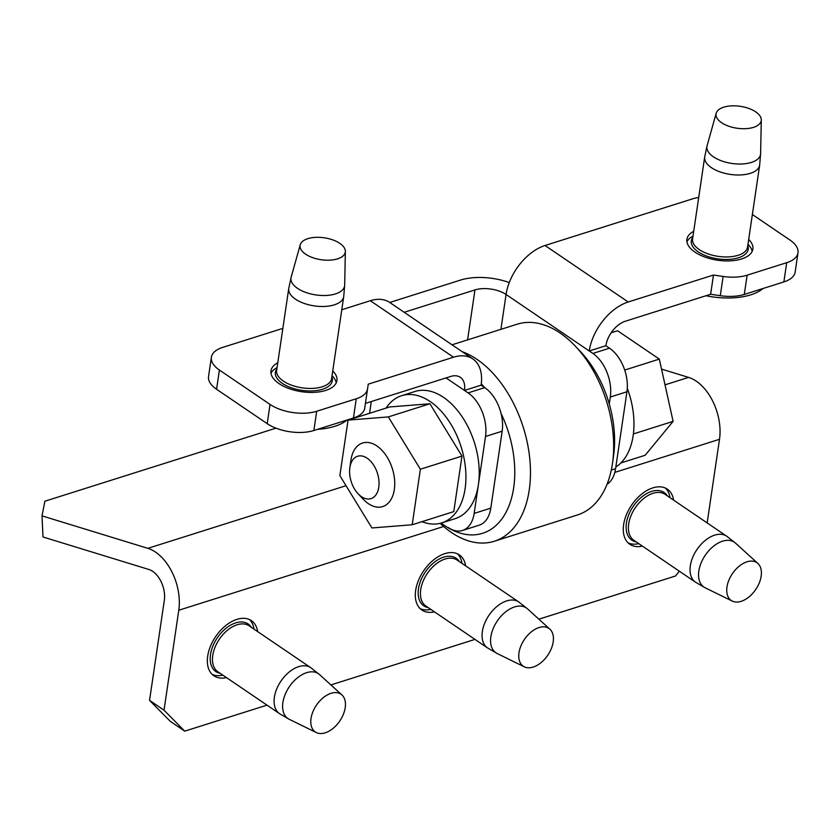 <?xml version="1.0" encoding="UTF-8"?>
<svg xmlns="http://www.w3.org/2000/svg" width="840" height="840" viewBox="0 0 840 840"><rect width="100%" height="100%" fill="white"/><g stroke="black" fill="none" stroke-linecap="round" stroke-linejoin="round"><path stroke-width="1.26" d="M686.931 241.804A33.348 16.17 -171.6 0 1 693 236.124M270.984 373.286A33.348 16.17 -171.6 0 1 277.064 367.616M332.745 370.923A33.348 16.17 -171.6 0 1 336.935 380.572A33.348 16.17 -171.6 0 1 314.423 392.343A33.348 16.17 -171.6 0 1 278.995 383.586A33.348 16.17 -171.6 0 1 270.963 370.829A33.348 16.17 -171.6 0 1 277.767 362.806M748.692 239.431A33.348 16.17 -171.6 0 1 752.881 249.081A33.348 16.17 -171.6 0 1 730.37 260.852A33.348 16.17 -171.6 0 1 694.943 252.105A33.348 16.17 -171.6 0 1 686.91 239.337A33.348 16.17 -171.6 0 1 693.714 231.315M609.273 403.998L610.302 397.026A33.348 20.654 -107.5 0 0 592.861 353.441L589.25 350.983A44.457 27.447 -55.8 0 1 628.204 301.991L713.475 275.037L723.135 276.455A33.348 16.17 8.4 0 0 747.138 275.195L786.712 262.689A33.348 16.17 8.4 0 0 798 252.819A33.348 16.17 8.4 0 0 789.968 240.061L752.367 214.515M592.861 353.441L609.504 348.18L605.881 345.723L589.25 350.983L506.069 294.483A44.457 27.447 -55.8 0 1 545.024 245.501L692.685 198.817A33.348 16.17 8.4 0 1 698.712 197.442M605.881 345.723A22.229 13.724 -55.8 0 1 625.359 321.227L710.63 294.273L713.475 275.037M798 252.819L795.165 272.055A33.348 16.17 -171.6 0 1 783.877 281.915L744.293 294.431A33.348 16.17 -171.6 0 1 720.29 295.691L710.63 294.273M509.271 282.566A44.457 21.557 8.4 0 0 460.499 280.088L389.718 302.474M500.923 329.332L506.069 294.483A22.229 10.773 8.4 0 0 474.968 289.916L404.177 312.291M448.203 527.52A33.348 20.654 -107.5 0 0 462.515 530.46A33.348 20.654 -107.5 0 0 474.159 513.408L485.52 436.475A33.348 20.654 -107.5 0 0 468.08 392.889L484.722 387.629L481.1 385.171A44.457 27.447 124.2 0 0 472.805 358.911A44.457 27.447 124.2 0 0 453.506 357.221L368.235 384.174L367.563 388.868A33.348 16.17 8.4 0 0 367.563 388.868A33.348 16.17 8.4 0 1 356.276 398.758L316.701 411.264L313.856 430.5L353.43 417.995L356.276 398.758M484.722 387.629A33.348 20.654 72.5 0 1 502.163 431.214L485.52 436.475M474.159 513.408L490.802 508.148L502.163 431.214M490.802 508.148A33.348 20.654 72.5 0 1 479.147 525.2L462.515 530.46M481.1 385.171L464.468 390.432L468.08 392.889M609.504 348.18A33.348 20.654 72.5 0 1 626.945 391.766L610.302 397.026M611.3 470.054L615.583 468.699L626.945 391.766M615.583 468.699A33.348 20.654 72.5 0 1 607.058 484.281M341.775 309.75L370.335 300.72A44.457 27.447 -55.8 0 1 389.634 302.411L472.805 358.911M446.04 377.916L464.468 390.432A22.229 13.724 124.2 0 0 460.32 377.296A22.229 13.724 124.2 0 0 450.671 376.457L365.421 403.399M282.849 328.377L222.673 347.403A33.348 16.17 8.4 0 0 211.386 357.273A33.348 16.17 8.4 0 0 219.408 370.031L270.039 404.418A33.348 16.17 8.4 0 0 316.701 411.264M367.553 388.92L364.728 408.093A33.348 16.17 -171.6 0 1 364.718 408.125A33.348 16.17 -171.6 0 1 353.43 417.995M313.856 430.5A33.348 16.17 -171.6 0 1 267.204 423.654L270.039 404.418M219.408 370.031L216.573 389.267L267.204 423.654M216.573 389.267A33.348 16.17 -171.6 0 1 208.541 376.499L211.386 357.273M747.978 244.241A33.348 16.17 -171.6 0 1 752.157 251.433M332.042 375.732A33.348 16.17 -171.6 0 1 336.21 382.925M575.442 346.258L580.639 351.781A88.914 55.083 72.5 0 1 613.557 455.91L612.476 463.407A100.034 61.971 -107.5 0 0 575.442 346.258A100.034 61.971 -107.5 0 0 560.112 333.029A100.034 61.971 -107.5 0 0 517.178 324.198L452.025 344.799M462.137 351.666A100.034 61.971 72.5 0 1 476.921 359.32A100.034 61.971 72.5 0 1 529.841 459.386A100.034 61.971 72.5 0 1 494.288 541.254L577.479 514.952A100.034 61.971 -107.5 0 0 612.476 463.407M441.168 523.068A88.914 55.083 -107.5 0 0 444.455 525.441A88.914 55.083 -107.5 0 0 506.572 511.235A88.914 55.083 -107.5 0 0 501.06 413.438M484.502 387.471A88.914 55.083 -107.5 0 0 481.278 383.838M494.288 541.254A100.034 61.971 72.5 0 1 451.353 532.423A100.034 61.971 72.5 0 1 440.149 523.341M421.943 521.672A66.686 41.318 -107.5 0 0 441.808 522.869A66.686 41.318 -107.5 0 0 465.507 468.29A66.686 41.318 -107.5 0 0 430.238 401.583A66.686 41.318 -107.5 0 0 401.615 395.703A66.686 41.318 -107.5 0 0 386.032 408.104M441.808 522.869L455.123 518.668A66.686 41.318 -107.5 0 0 478.821 464.09A66.686 41.318 -107.5 0 0 443.541 397.383A66.686 41.318 -107.5 0 0 414.918 391.493L401.615 395.703M348.054 420.116L389.644 406.959L429.912 403.767L461.979 456.089L453.779 511.613L412.188 524.759L371.921 527.961L339.854 475.629L348.054 420.116L388.322 416.913L420.378 469.235L412.188 524.759M461.979 456.089L420.378 469.235M429.912 403.767L388.322 416.913M367.154 458.199A22.229 13.776 -107.5 0 0 349.839 467.691A22.229 13.776 -107.5 0 0 358.06 493.721A22.229 13.776 -107.5 0 0 361.473 496.671A22.229 13.776 -107.5 0 0 378.777 487.263A22.229 13.776 -107.5 0 0 367.154 458.199M349.839 467.691L350.91 460.194A33.348 20.654 72.5 0 1 362.586 443.006A33.348 20.654 72.5 0 1 376.887 445.956A33.348 20.654 72.5 0 1 394.527 479.304A33.348 20.654 72.5 0 1 382.683 506.594A33.348 20.654 72.5 0 1 368.372 503.654A33.348 20.654 72.5 0 1 363.258 499.244L358.06 493.721M620.886 462.945L645.13 455.28L673.102 421.376L659.327 359.111L617.568 330.75L611.153 332.776M633.381 433.933L673.102 421.376M624.698 370.062L659.327 359.111M615.836 466.977A66.686 41.318 -107.5 0 0 633.15 435.645A66.686 41.318 -107.5 0 0 627.291 388.332M753.501 127.365A22.838 11.078 -171.6 0 1 727.902 125.895A22.838 11.078 -171.6 0 1 716.184 113.264A22.838 11.078 -171.6 0 1 723.775 107.174A22.838 11.078 -171.6 0 1 748.135 108.203A22.838 11.078 -171.6 0 1 761.292 119.921A22.838 11.078 -171.6 0 1 753.501 127.365M763.098 288.488A53.571 25.977 -171.6 0 1 750.782 294.819A53.571 25.977 -171.6 0 1 705.978 295.743M337.565 258.857A22.838 11.078 -171.6 0 1 311.955 257.387A22.838 11.078 -171.6 0 1 300.248 244.755A22.838 11.078 -171.6 0 1 307.839 238.665A22.838 11.078 -171.6 0 1 332.189 239.694A22.838 11.078 -171.6 0 1 345.356 251.412A22.838 11.078 -171.6 0 1 337.565 258.857M347.151 419.979A53.571 25.977 -171.6 0 1 334.834 426.31A53.571 25.977 -171.6 0 1 317.625 429.314M249.47 619.563A33.348 20.59 -55.8 0 1 254.058 629.171M457.443 553.812A33.348 20.59 -55.8 0 1 462.031 563.42M665.417 488.072A33.348 20.59 -55.8 0 1 670.005 497.679M642.39 546.105A33.348 20.59 -55.8 0 1 629.864 544.309A33.348 20.59 -55.8 0 1 623.637 524.611A33.348 20.59 -55.8 0 1 641.498 494.245A33.348 20.59 -55.8 0 1 667.327 489.143A33.348 20.59 -55.8 0 1 673.617 500.136M434.427 611.846A33.348 20.59 -55.8 0 1 421.89 610.05A33.348 20.59 -55.8 0 1 415.663 590.363A33.348 20.59 -55.8 0 1 433.524 559.986A33.348 20.59 -55.8 0 1 459.354 554.883A33.348 20.59 -55.8 0 1 465.644 565.876M226.453 677.597A33.348 20.59 -55.8 0 1 213.916 675.801A33.348 20.59 -55.8 0 1 207.69 656.103A33.348 20.59 -55.8 0 1 225.55 625.737A33.348 20.59 -55.8 0 1 251.391 620.634A33.348 20.59 -55.8 0 1 257.68 631.627M149.552 700.361L164.021 710.189L184.716 731.147L170.247 721.329L149.552 700.361L164.315 600.411A22.229 13.776 -107.5 0 0 148.848 569.468L42.998 536.991L42 515.865L147.851 548.341L346.017 485.699M164.021 710.189L178.784 610.239A44.457 27.542 -107.5 0 0 147.851 548.341M707.154 522.91L719.502 439.299A44.457 27.542 -107.5 0 0 688.569 377.401L661.542 369.106M42 515.865L44.898 501.207L275.971 428.159M184.716 731.147L267.005 705.138M330.918 684.925L474.978 639.387M538.892 619.185L675.528 575.988L679.34 571.2M222.831 675.139A33.348 20.59 -55.8 0 1 212.216 674.415M430.805 609.389A33.348 20.59 -55.8 0 1 420.189 608.664M638.778 543.648A33.348 20.59 -55.8 0 1 628.152 542.924M746.981 561.813A22.838 14.101 -55.8 0 1 757.869 563.441A22.838 14.101 -55.8 0 1 758.898 583.8A22.838 14.101 -55.8 0 1 741.153 601.335A22.838 14.101 -55.8 0 1 732.302 601.083A22.838 14.101 -55.8 0 1 728.511 581.133A22.838 14.101 -55.8 0 1 746.981 561.813M539.018 627.553A22.838 14.101 -55.8 0 1 549.896 629.192A22.838 14.101 -55.8 0 1 550.925 649.541A22.838 14.101 -55.8 0 1 533.18 667.075A22.838 14.101 -55.8 0 1 524.328 666.834A22.838 14.101 -55.8 0 1 520.538 646.884A22.838 14.101 -55.8 0 1 539.018 627.553M331.044 693.304A22.838 14.101 -55.8 0 1 341.922 694.932A22.838 14.101 -55.8 0 1 342.951 715.292A22.838 14.101 -55.8 0 1 325.206 732.827A22.838 14.101 -55.8 0 1 316.355 732.575A22.838 14.101 -55.8 0 1 312.564 712.625A22.838 14.101 -55.8 0 1 331.044 693.304M628.204 301.991L545.024 245.501M369.569 413.312L371.301 401.541M467.586 339.875L474.968 289.916M370.335 300.72L453.506 357.221M720.29 295.691L723.135 276.455M783.877 281.915L786.712 262.689M747.138 275.195L744.293 294.431M738.15 255.297A27.783 13.472 8.4 0 0 747.558 247.076L759.665 165.134A27.783 13.472 -171.6 0 1 750.256 173.355A27.783 13.472 -171.6 0 1 719.859 171.833A27.783 13.472 -171.6 0 1 704.687 157.007L692.58 238.959A27.783 13.472 8.4 0 0 707.752 253.785A27.783 13.472 8.4 0 0 738.15 255.297M747.789 245.553A28.76 13.944 -171.6 0 1 738.486 257.764A28.76 13.944 -171.6 0 1 703.804 254.909A28.76 13.944 -171.6 0 1 692.811 237.436M761.292 119.921L760.62 153.584A27.101 13.136 -171.6 0 1 751.38 162.414A27.101 13.136 -171.6 0 1 720.993 160.671A27.101 13.136 -171.6 0 1 707.101 145.688L704.687 157.007M322.214 386.788A27.783 13.472 8.4 0 0 331.621 378.567L343.718 296.615A27.783 13.472 -171.6 0 1 334.31 304.846A27.783 13.472 -171.6 0 1 303.912 303.324A27.783 13.472 -171.6 0 1 288.74 288.498L276.644 370.451A27.783 13.472 8.4 0 0 291.816 385.276A27.783 13.472 8.4 0 0 322.214 386.788M331.842 377.044A28.76 13.944 -171.6 0 1 322.55 389.256A28.76 13.944 -171.6 0 1 287.868 386.4A28.76 13.944 -171.6 0 1 276.864 368.928M345.356 251.412L344.683 285.075A27.101 13.136 -171.6 0 1 335.444 293.906A27.101 13.136 -171.6 0 1 305.046 292.163A27.101 13.136 -171.6 0 1 291.155 277.179L288.74 288.498M665.018 384.846L688.569 377.401M178.784 610.239L443.656 526.502M614.827 472.395L719.502 439.299M653.048 493.29A27.783 17.157 124.2 0 0 630.987 515.718A27.783 17.157 124.2 0 0 633.885 540.32L695.51 582.183A27.783 17.157 -55.8 0 1 692.622 557.582A27.783 17.157 -55.8 0 1 714.672 535.154A27.783 17.157 -55.8 0 1 726.736 536.214L665.101 494.351A27.783 17.157 124.2 0 0 653.048 493.29M636.143 541.852A28.76 17.756 -55.8 0 1 627.596 517.986A28.76 17.756 -55.8 0 1 651.63 491.4A28.76 17.756 -55.8 0 1 667.37 495.884M732.302 601.083L705.159 587.79A27.101 16.737 -55.8 0 1 700.654 564.113A27.101 16.737 -55.8 0 1 722.589 541.18A27.101 16.737 -55.8 0 1 735.504 543.113L726.736 536.214M445.074 559.041A27.783 17.157 124.2 0 0 423.014 581.458A27.783 17.157 124.2 0 0 425.911 606.06L487.536 647.924A27.783 17.157 -55.8 0 1 484.649 623.322A27.783 17.157 -55.8 0 1 506.699 600.904A27.783 17.157 -55.8 0 1 518.763 601.954L457.139 560.091A27.783 17.157 124.2 0 0 445.074 559.041M428.169 607.603A28.76 17.756 -55.8 0 1 419.632 583.726A28.76 17.756 -55.8 0 1 443.667 557.151A28.76 17.756 -55.8 0 1 459.396 561.635M524.328 666.834L497.185 653.53A27.101 16.737 -55.8 0 1 492.681 629.853A27.101 16.737 -55.8 0 1 514.615 606.921A27.101 16.737 -55.8 0 1 527.531 608.864L518.763 601.954M237.101 624.782A27.783 17.157 124.2 0 0 215.05 647.199A27.783 17.157 124.2 0 0 217.938 671.811L279.573 713.675A27.783 17.157 -55.8 0 1 276.675 689.062A27.783 17.157 -55.8 0 1 298.736 666.645A27.783 17.157 -55.8 0 1 310.8 667.706L249.165 625.842A27.783 17.157 124.2 0 0 237.101 624.782M220.196 673.344A28.76 17.756 -55.8 0 1 211.659 649.477A28.76 17.756 -55.8 0 1 235.694 622.892A28.76 17.756 -55.8 0 1 251.422 627.375M316.355 732.575L289.212 719.282A27.101 16.737 -55.8 0 1 284.718 695.604A27.101 16.737 -55.8 0 1 306.642 672.672A27.101 16.737 -55.8 0 1 319.557 674.604L310.8 667.706M355.698 417.69L355.782 417.144M364.718 408.125L367.563 388.889M716.184 113.264L707.101 145.688M759.665 165.134L760.62 153.584M300.248 244.755L291.155 277.179M343.718 296.615L344.683 285.075M757.869 563.441L735.504 543.113M695.51 582.183L705.159 587.79M549.896 629.192L527.531 608.864M487.536 647.924L497.185 653.53M341.922 694.932L319.557 674.604M279.573 713.675L289.212 719.282"/></g></svg>
